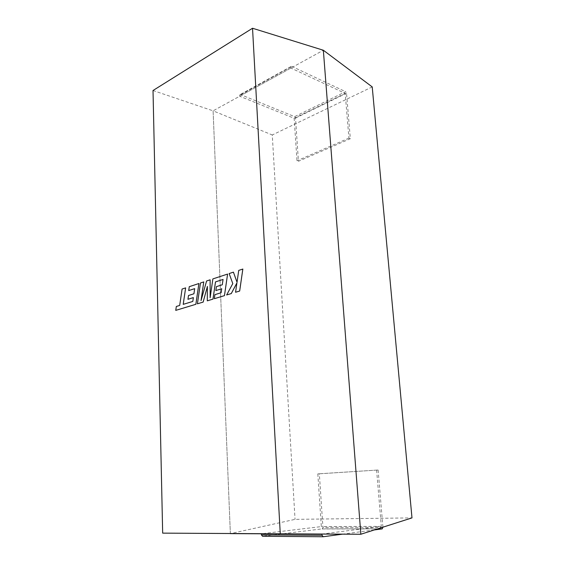 <?xml version="1.0" encoding="UTF-8"?>
<svg xmlns="http://www.w3.org/2000/svg" width="565" height="565" viewBox="0 0 565 565"><rect width="100%" height="100%" fill="white"/><g stroke="black" fill="none" stroke-linecap="round" stroke-linejoin="round"><path stroke-width="0.42" stroke-dasharray="2.83 2.12" d="M153.016 90.513L213.104 110.839L323.349 50.243L213.104 110.839L230.365 533.628L295.043 519.355L411.984 517.893M372.222 86.918L272.274 134.964L295.043 519.355M230.365 533.628L213.104 110.839L272.274 134.964M193.392 297.607L192.813 301.456L183.222 304.344M185.638 287.889L182.107 289.054L179.698 305.439L176.344 306.47L175.764 310.376M198.915 283.517L189.289 286.688L188.724 290.587M194.678 288.651L193.943 293.786L188.505 295.509L187.954 299.302M207.397 286.49L207.306 300.827M223.055 279.442L222.299 284.774L216.444 286.639L215.872 290.572M221.713 288.743L221.141 292.734L214.926 294.648L214.347 298.701M227.603 274.067L212.892 278.912L210.145 297.642M210.145 279.823L206.613 280.982L201.069 300.495M203.781 281.914L200.476 283.001L197.425 303.822M242.844 269.053L238.748 270.402L237.025 282.232M233.437 272.153L229.157 273.559L232.808 283.595L226.657 294.972M236.905 282.98L235.577 292.267M240.521 94.595L291.745 66.366L239.638 95.379L239.765 94.793L240.521 94.595L294.633 116.644L295.523 118.071L298.419 161.293L350.342 138.715L346.529 93.211L345.618 91.685L294.633 116.644M291.745 66.366L345.618 91.685M239.638 95.379L239.68 96.234L294.16 118.297L296.985 160.785L298.419 161.293M290.89 67.157L290.947 68.054L345.187 93.402L348.923 138.135L350.342 138.715M348.923 138.135L296.985 160.785M290.947 68.054L239.68 96.234M345.187 93.402L294.16 118.297M319.345 473.802L378.119 470.009L317.812 473.88L319.345 473.802L322.933 527.442L322.41 528.84L262.527 536.27M374.39 529.921L342.56 534.165M378.119 470.009L382.915 527.194M376.608 470.08L381.304 526.375L321.965 534.066M317.812 473.88L321.315 526.601L261.355 533.777M381.304 526.375L321.315 526.601M295.523 118.071L346.529 93.211M322.135 528.946L382.166 528.882M382.922 527.272L322.933 527.442M291.003 66.543L239.765 94.793M382.434 528.769L322.41 528.84"/><path stroke-width="0.85" d="M162.671 533.134L360.844 534.25L411.984 517.893L372.222 86.918L323.349 50.243L360.844 534.25L323.349 50.243L252.534 28.25L153.016 90.513L162.671 533.134L360.844 534.25L230.365 533.628M280.254 533.671L252.534 28.25M192.799 301.449L183.201 304.351L185.638 287.889L182.092 289.047L179.684 305.439L176.329 306.47L175.75 310.376L195.871 304.295L198.915 283.517L189.275 286.681L188.724 290.587L194.678 288.651L193.929 293.779L188.491 295.509L187.94 299.302L193.371 297.607L192.799 301.449M183.222 304.344L185.638 287.889M175.75 310.376L195.871 304.295M195.857 304.288L198.901 283.51M188.71 290.579L194.678 288.644M187.94 299.302L193.371 297.6M197.411 303.822L203.125 302.091L207.397 286.427L207.291 300.827L212.984 299.104L215.491 281.893L223.055 279.442L222.285 284.774L216.423 286.632L215.858 290.572L221.713 288.743L221.127 292.734L214.912 294.648L214.333 298.694L224.467 295.636L227.603 274.067L212.871 278.912L210.131 297.748L210.124 279.816L206.599 280.982L201.034 300.615L203.767 281.914L200.462 283.001L197.411 303.822L203.139 302.091L207.397 286.49M207.291 300.827L213.005 299.104L215.512 281.9L223.055 279.449M215.858 290.572L221.713 288.736M214.333 298.694L224.467 295.636M227.589 274.067L224.453 295.629M210.145 297.642L210.124 279.816M201.069 300.495L203.767 281.914M233.416 272.146L229.143 273.559L232.794 283.595L226.643 294.965L231.262 293.567L236.912 282.938L235.563 292.267L239.666 291.031L242.844 269.053L238.734 270.395L237.025 282.267L233.416 272.146L237.025 282.232M235.563 292.267L239.652 291.031L242.83 269.046M226.643 294.965L231.283 293.574L236.905 282.98M323.003 536.743L262.527 536.27L261.411 534.886L261.355 533.777L321.965 534.066L322.043 535.253L323.187 536.743L342.56 534.165M382.915 527.194L382.166 528.882L374.39 529.921M261.411 534.886L322.043 535.253"/></g></svg>
